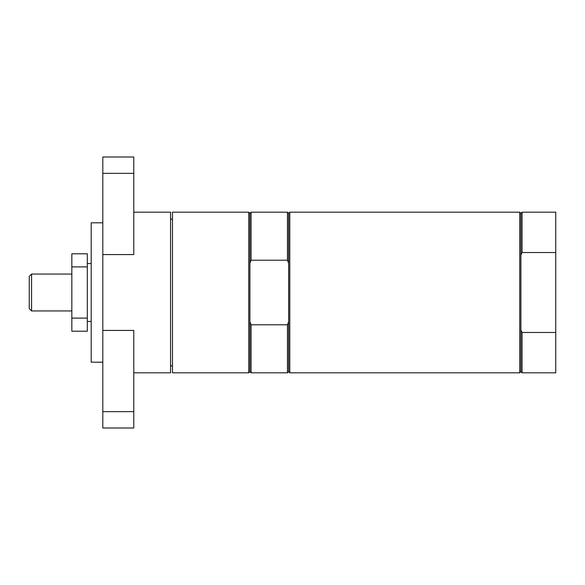 <?xml version="1.0" encoding="UTF-8"?>
<svg xmlns="http://www.w3.org/2000/svg" width="585" height="585" viewBox="0 0 585 585"><rect width="100%" height="100%" fill="white"/><g stroke="black" fill="none" stroke-linecap="round" stroke-linejoin="round"><path stroke-width="0.88" d="M172.487 365.859L170.557 365.859M31.575 274.065L29.25 276.383L29.25 308.617L31.575 310.935L31.575 274.065L71.838 274.065M91.194 263.564L87.319 263.564M87.319 266.892L87.319 253.788L71.838 253.788L71.838 266.892L87.319 266.892L87.319 318.108L71.838 318.108L71.838 331.212L87.319 331.212L87.319 318.108M71.838 318.108L71.838 266.892M172.487 212.172L172.487 372.828L248.757 372.828L248.757 212.172L172.487 212.172M251.075 324.792L251.075 372.828L287.469 372.828L287.469 324.792L251.075 324.792L249.912 321.779L249.912 371.665L251.075 372.828M248.757 212.172L249.912 213.335L249.912 263.221L251.075 260.208L287.469 260.208L288.632 263.221L288.632 371.665L287.469 372.828M288.632 321.779L287.469 324.792M249.912 263.221L249.912 321.779M249.912 213.335L251.075 212.172L251.075 260.208M251.075 212.172L287.469 212.172L287.469 260.208M287.469 212.172L288.632 213.335L288.632 263.221M288.632 213.335L289.787 212.172L289.787 372.828L519.743 372.828L520.906 371.665L522.069 372.828L555.75 372.828L555.75 332.463L522.069 332.463L520.906 330.072L520.906 371.665M102.806 222.819L91.194 222.819L91.194 362.181L102.806 362.181M133.775 212.172L170.557 212.172L170.557 372.828L133.775 372.828M102.806 254.57L133.775 254.57L133.775 157.007L102.806 157.007L102.806 330.43L133.775 330.43L133.775 427.993L102.806 427.993L102.806 330.43M522.069 252.537L522.069 212.172L520.906 213.335L520.906 254.928L522.069 252.537L555.75 252.537L555.75 332.463M520.906 213.335L519.743 212.172L519.743 372.828M520.906 254.928L520.906 330.072M522.069 332.463L522.069 372.828M522.069 212.172L555.75 212.172L555.75 252.537M102.806 411.65L133.775 411.65M102.806 173.35L133.775 173.35M170.557 219.141L172.487 219.141M71.838 310.935L31.575 310.935M87.319 321.436L91.194 321.436M249.912 371.665L248.757 372.828M288.632 371.665L289.787 372.828M289.787 212.172L519.743 212.172"/></g></svg>
